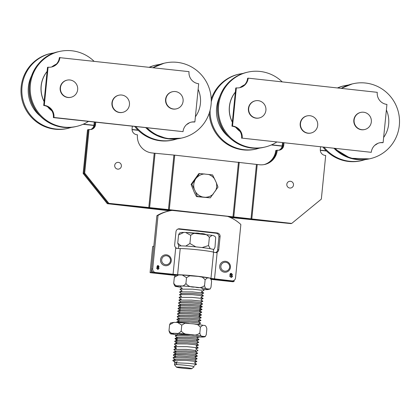 <?xml version="1.0" encoding="UTF-8"?>
<svg xmlns="http://www.w3.org/2000/svg" width="420" height="420" viewBox="0 0 420 420"><rect width="100%" height="100%" fill="white"/><g stroke="black" fill="none" stroke-linecap="round" stroke-linejoin="round"><path stroke-width="0.63" d="M83.06 124.283L93.907 125.47M132.059 129.665L138.254 130.342M83.417 124.126L93.938 125.281M132.048 129.47L138.028 130.127M59.934 57.472A10.978 10.804 -102.8 0 1 48.09 67.2L44.279 105.378A10.978 10.804 -102.8 0 1 53.944 117.469L183.031 131.644A10.978 10.804 -102.8 0 1 194.875 121.921L198.686 83.743A10.978 10.804 -102.8 0 1 189.021 71.652L59.362 57.603A10.978 10.804 -102.8 0 1 51.324 67.058M191.063 122.189A10.978 10.804 -102.8 0 1 194.303 122.047L194.875 121.921M48.09 67.2L47.513 67.331L43.706 105.509A10.978 10.804 -102.8 0 1 53.371 117.6L183.031 131.644M44.279 105.378L43.706 105.509M53.944 117.469L53.371 117.6M326.277 150.801L320.297 150.145M282.182 145.96L271.667 144.8M326.503 151.022L320.308 150.339M282.151 146.15L271.31 144.958M377.265 92.327A10.978 10.804 77.2 0 0 386.935 104.417L383.124 142.595A10.978 10.804 77.2 0 0 371.28 152.323L242.193 138.143A10.978 10.804 77.2 0 0 232.528 126.053L236.339 87.874A10.978 10.804 77.2 0 0 248.183 78.152L377.265 92.327M379.312 142.863A10.978 10.804 77.2 0 1 382.552 142.727L383.124 142.595M242.193 138.143L371.28 152.323M241.621 138.275A10.978 10.804 77.2 0 0 231.95 126.184L232.528 126.053M231.95 126.184L235.762 88.006L236.339 87.874M239.573 87.738A10.978 10.804 77.2 0 0 247.606 78.283L248.183 78.152M178.222 108.224A8.783 8.642 -102.8 0 1 166.052 102.202A8.783 8.642 -102.8 0 1 172.531 91.718A8.783 8.642 -102.8 0 1 178.222 108.224M176.426 108.848L176.143 108.917A8.783 8.642 -102.8 0 1 165.764 102.265A8.783 8.642 -102.8 0 1 172.242 91.786L172.531 91.718M129.449 104.711A8.783 8.642 -102.8 0 1 112.418 105.683A8.783 8.642 -102.8 0 1 118.897 95.198A8.783 8.642 -102.8 0 1 129.449 104.711M122.792 112.329L122.504 112.397A8.783 8.642 -102.8 0 1 112.13 105.751A8.783 8.642 -102.8 0 1 118.608 95.267L118.897 95.198M77.663 89.649A8.783 8.642 -102.8 0 1 60.632 90.62A8.783 8.642 -102.8 0 1 67.111 80.141A8.783 8.642 -102.8 0 1 77.663 89.649M71.011 97.272L70.723 97.335A8.783 8.642 -102.8 0 1 60.343 90.689A8.783 8.642 -102.8 0 1 66.822 80.204L67.111 80.141M255.36 100.816L255.071 100.879A8.783 8.642 77.2 0 0 248.593 111.363A8.783 8.642 77.2 0 0 258.972 118.01L259.255 117.947A8.783 8.642 77.2 0 0 265.913 110.329A8.783 8.642 77.2 0 0 255.36 100.816A8.783 8.642 77.2 0 0 248.882 111.3A8.783 8.642 77.2 0 0 259.255 117.947M307.146 115.878L306.857 115.941A8.783 8.642 77.2 0 0 300.379 126.425A8.783 8.642 77.2 0 0 310.753 133.072L311.042 133.009A8.783 8.642 77.2 0 0 315.63 118.745A8.783 8.642 77.2 0 0 300.668 126.357A8.783 8.642 77.2 0 0 311.042 133.009M360.78 112.392L360.491 112.46A8.783 8.642 77.2 0 0 354.013 122.945A8.783 8.642 77.2 0 0 364.387 129.591L364.675 129.523A8.783 8.642 77.2 0 0 369.264 115.258A8.783 8.642 77.2 0 0 354.302 122.876A8.783 8.642 77.2 0 0 364.675 129.523M135.922 126.667A38.43 37.81 -102.8 0 0 173.623 139.892L172.762 140.086A38.43 37.81 -102.8 0 1 134.804 126.541M149.184 67.279A38.43 37.81 -102.8 0 1 155.71 65.142L160.351 64.286M198.13 89.329A27.452 27.006 -102.8 0 1 199.022 109.788A27.452 27.006 -102.8 0 1 195.389 116.781M189.546 122.703A27.452 27.006 -102.8 0 1 186.543 124.63M153.478 67.751A38.43 37.81 -102.8 0 1 164.903 63.053A38.43 37.81 -102.8 0 1 201.626 75.122A38.43 37.81 -102.8 0 1 209.123 113.521A38.43 37.81 -102.8 0 1 181.954 137.996A38.43 37.81 -102.8 0 1 147.068 127.89M71.888 127.27L67.342 128.51A38.43 37.81 -102.8 0 1 25.515 109.037A38.43 37.81 -102.8 0 1 50.295 53.56L54.931 52.71M44.116 101.393A27.452 27.006 -102.8 0 1 47.098 71.51M51.802 66.927A27.452 27.006 -102.8 0 1 56.338 64.145M51.791 110.675A27.452 27.006 -102.8 0 1 47.702 106.775M44.095 101.567A27.452 27.006 -102.8 0 1 47.108 71.4M51.691 66.959A27.452 27.006 -102.8 0 1 56.38 64.103M51.896 110.854A27.452 27.006 -102.8 0 1 47.497 106.659M88.389 121.443A38.43 37.81 -102.8 0 1 76.535 126.415A38.43 37.81 -102.8 0 1 34.708 106.942A38.43 37.81 -102.8 0 1 59.483 51.471A38.43 37.81 -102.8 0 1 93.991 61.215M282.24 81.889A38.43 37.81 77.2 0 0 274.381 76.041A38.43 37.81 77.2 0 0 247.732 72.145A38.43 37.81 77.2 0 0 219.387 118.01A38.43 37.81 77.2 0 0 264.784 147.095A38.43 37.81 77.2 0 0 276.638 142.118M244.629 84.777A27.452 27.006 77.2 0 0 239.941 87.633M235.358 92.08A27.452 27.006 77.2 0 0 232.344 122.241M235.746 127.339A27.452 27.006 77.2 0 0 240.14 131.528M244.587 84.824A27.452 27.006 77.2 0 0 240.051 87.602M235.347 92.19A27.452 27.006 77.2 0 0 232.365 122.068M235.951 127.449A27.452 27.006 77.2 0 0 240.035 131.35M243.18 73.385L238.539 74.24A38.43 37.81 77.2 0 0 211.234 99.115M209.26 113.122A38.43 37.81 77.2 0 0 255.591 149.184L260.143 147.945M335.318 148.565A38.43 37.81 77.2 0 0 370.199 158.671A38.43 37.81 77.2 0 0 398.543 112.812A38.43 37.81 77.2 0 0 353.147 83.727A38.43 37.81 77.2 0 0 341.728 88.426M374.792 145.304A27.452 27.006 77.2 0 0 377.795 143.383M383.639 137.456A27.452 27.006 77.2 0 0 386.379 110.003M323.054 147.221A38.43 37.81 77.2 0 0 323.29 147.509A38.43 37.81 77.2 0 0 361.011 160.766L365.563 159.527M348.6 84.966L343.959 85.817A38.43 37.81 77.2 0 0 337.428 87.953M227.472 216.337A38.43 37.81 -102.8 0 1 240.859 224.522L235.526 277.967A3.292 3.239 -102.8 0 1 231.971 280.885L230.822 281.148L210.819 278.954L234.05 281.505L232.901 281.762L211.166 279.379M151.221 272.407L153.83 246.225L152.686 246.488L150.071 272.664L151.221 272.407L176.405 275.173M175.35 275.441L150.071 272.664M234.166 280.319L234.05 281.505M199.547 173.507L212.599 174.93L216.284 182.59L217.985 187.142L210.31 197.846L197.258 196.418L195.578 191.893L191.882 184.249L199.547 173.507L198.77 173.686L191.095 184.396L194.24 192.197L196.487 196.602L210.315 197.846M196.497 196.591L197.258 196.418M191.116 184.422L191.882 184.249M158.056 265.881L157.385 266.396L157.936 267.078L158.618 266.553L157.847 265.886M158.072 265.876L157.405 266.39L157.936 267.078M157.626 267.472L157.075 268.139L157.763 269.005L158.603 268.322L157.904 267.456L157.059 268.144L158.03 268.994M157.747 269.01L158.02 269M158.466 267.314L159.075 268.37L157.721 269.388L156.597 268.086L157.416 267.199L156.928 266.359L158.104 265.493L159.096 266.611L158.445 267.314L159.08 266.611L158.083 265.498L157.663 265.514M158.209 269.367L157.721 269.388M157.705 269.393L159.059 268.375L158.445 267.314M157.673 265.514L158.083 265.498M231.599 277.326L232.507 276.365L231.961 275.368L232.528 276.365L231.609 277.326L231.021 277.352L229.541 275.887L230.018 275.898L229.541 275.887M230.438 274.669L230.307 274.318L231.977 275.363L230.417 274.675M230.018 275.898L231.042 276.901L232.04 276.355L231.656 275.767L230.291 275.184L229.84 274.297L230.669 273.42L231.278 273.389L232.58 274.685L230.769 273.851M231.252 273.84L230.323 274.318L231.231 273.84M232.559 274.691L231.257 273.394L230.659 273.42M231.021 276.906L231.509 276.88L231.021 276.906L229.997 275.903M231.971 280.885L210.971 278.407A18.118 1.045 -174.3 0 0 196.366 276.103A18.118 1.045 -174.3 0 0 177.602 274.743L155.594 272.496A3.292 3.239 -102.8 0 1 152.696 268.873L158.03 215.423A38.43 37.81 -102.8 0 1 169.045 210.971A38.43 37.81 -102.8 0 1 172.741 210.326M177.245 248.393A3.292 3.239 -102.8 0 1 174.667 244.818L175.975 231.73A3.292 3.239 -102.8 0 1 179.529 228.811L217.182 232.948A3.292 3.239 -102.8 0 1 220.08 236.576L218.773 249.664A3.292 3.239 -102.8 0 1 215.565 252.599M230.822 281.148A3.292 3.239 77.2 0 0 231.877 281.09L233.027 280.828M215.691 252.599A3.292 3.239 77.2 0 0 217.623 249.926L218.93 236.838A3.292 3.239 77.2 0 0 216.032 233.21L178.379 229.073A3.292 3.239 77.2 0 0 177.912 229.058M169.045 210.971L167.895 211.234A38.43 37.81 77.2 0 0 156.881 215.686L151.547 269.131A3.292 3.239 77.2 0 0 154.445 272.758L175.182 275.037A6.589 0.378 -174.3 0 0 176.106 275.137M214.51 278.969L217.124 252.793L213.581 252.231A18.118 1.045 -174.3 0 0 198.98 249.926A18.118 1.045 -174.3 0 0 180.217 248.566L175.67 248.236L173.056 274.418M156.881 215.686L158.03 215.423M213.328 252.137L213.575 249.664A17.567 1.013 -174.3 0 0 196.192 246.913A17.567 1.013 -174.3 0 0 178.61 246.172L178.379 248.483M174.883 362.25L172.841 360.675L172.877 360.329L175.187 359.189L185.714 359.116L194.843 359.935L196.886 361.526L194.696 361.431M175.324 356.522L175.518 354.564L175.245 357.305L175.313 356.606L178.269 356.139L185.273 356.323L195.116 357.189L197.159 358.769L194.969 358.696M175.586 353.866L186.228 353.635L195.389 354.459L197.431 356.05L195.242 355.955M175.707 354.034L173.659 352.459L173.691 352.118L176.006 350.978L186.527 350.899L195.662 351.719L197.71 353.294L195.515 353.22M176.521 345.823L174.478 344.248L174.515 343.906L176.831 342.767L187.32 342.683L196.476 343.507L198.524 345.082L196.203 346.238L198.251 347.818L195.93 348.978M176.794 343.082L174.752 341.507L174.793 341.166L177.109 340.027L187.614 339.948L196.754 340.767L198.797 342.363L196.481 343.507M177.025 339.465L175.03 338.772L175.066 338.431L177.382 337.286L187.877 337.213L197.022 338.032L199.064 339.623L196.754 340.762M175.34 336.058L175.34 335.69L177.655 334.551L192.428 334.772M192.428 323.736L198.629 324.529M176.783 322.434L176.704 321.998L179.02 320.859L189.551 320.786L198.66 321.605L200.708 323.18L198.398 324.345M176.946 319.604L176.978 319.258L179.293 318.119L189.829 318.045L198.938 318.864L200.981 320.46L198.66 321.599L189.347 320.764L178.93 320.901M179.256 318.439L177.214 316.869L177.251 316.522L179.566 315.383L190.103 315.31L199.211 316.129L201.254 317.704L198.944 318.869L189.609 318.024L179.198 318.166M177.492 314.129L177.524 313.787L179.834 312.648L190.381 312.575L199.484 313.388L201.527 314.984L199.337 314.89M177.797 311.414L177.791 311.047L180.107 309.907L190.654 309.834L199.757 310.653L201.805 312.228L199.49 313.378L199.091 317.363L199.216 316.129L196.518 315.793L189.882 315.284L179.471 315.425M180.08 310.228L178.033 308.653L178.064 308.312L180.38 307.172L190.922 307.094L200.03 307.918L202.078 309.508L199.889 309.414M180.353 307.487L178.306 305.912L178.332 305.571L180.647 304.432L191.195 304.358L200.309 305.177L202.351 306.773L200.161 306.673M181.435 296.536L179.419 294.625L181.734 293.486L192.245 293.401L201.406 294.226L203.448 295.801L201.128 296.961L203.175 298.557L200.855 299.696L202.902 301.298L200.582 302.426L202.624 304.033L200.434 303.938M182.138 288.157L179.965 289.149L192.675 289.17L201.799 290.246M176.957 364.366L175.445 362.754L177.224 361.636M175.445 362.754L188.606 363.337L196.613 364.245L194.297 365.4M172.877 360.329L185.593 360.355L196.886 361.51L194.57 362.665L196.613 364.245M175.151 359.504L173.108 357.929L173.145 357.593L185.845 357.62L197.159 358.769M175.429 356.769L173.381 355.194L173.413 354.858L186.102 354.879L197.431 356.034M173.691 352.118L186.407 352.144L197.71 353.294M175.975 351.293L173.933 349.718L173.969 349.382L186.679 349.403L195.788 350.48M176.206 347.681L174.2 346.978L174.237 346.642L186.91 346.663L198.251 347.818M174.515 343.906L187.189 343.928L198.524 345.082M174.793 341.166L187.488 341.192L198.797 342.342M175.066 338.431L187.751 338.452L199.064 339.607M175.34 335.69L188.024 335.717L199.337 336.866L197.027 338.026L187.646 337.187L177.277 337.339M176.704 321.998L189.436 322.03L200.708 323.18M176.978 319.258L189.709 319.289L200.981 320.439M177.251 316.522L189.987 316.554L201.254 317.704M177.524 313.787L190.265 313.814L201.527 314.969L199.211 316.123M177.791 311.047L190.538 311.078L201.805 312.228M178.064 308.312L190.811 308.338L202.078 309.493M178.332 305.571L191.079 305.603L202.351 306.752L200.03 307.907L190.712 307.072L180.296 307.214M180.621 304.752L178.579 303.177L178.605 302.836L191.347 302.862L202.624 304.017L200.309 305.172L200.188 306.411M180.894 302.012L178.878 300.101L191.609 300.127L202.902 301.276M179.161 297.728L179.146 297.365L191.877 297.386L203.175 298.541M179.419 294.625L192.124 294.646L203.448 295.801M179.676 292.226L179.692 291.889L192.412 291.911L203.721 293.066L201.401 294.226M181.981 291.055L179.965 289.149M180.243 286.771L180.238 286.414M175.649 353.756L186.06 353.614L195.395 354.449M177.555 334.598L182.794 334.241L192.129 334.74M179.755 312.685L190.186 312.548L199.495 313.383M180.023 309.95L190.439 309.813L197.069 310.317L199.763 310.643L199.642 311.887L200.309 305.167L190.99 304.337L180.569 304.474M180.836 301.739L191.252 301.597L200.587 302.431M203.994 290.341L201.679 291.475L201.553 292.724L201.673 291.485L203.721 293.066M213.187 249.407L214.069 249.128L214.998 247.238L215.68 237.578L215.255 236.728L214.095 235.877L212.132 235.321L209.37 237.379C207.349 234.612 204.335 233.363 200.324 233.636C196.455 232.502 193.258 233.063 190.738 235.331L185.582 232.449L184.916 232.428L183.839 232.402L178.553 234.964L179.482 233.074L181.33 232.47L183.283 232.397M178.878 246.026L177.734 243.143L181.067 245.905M185.745 246.067L189.919 243.516L195.851 246.876M202.146 247.564L208.551 245.558L210.247 248.729M208.551 245.558L209.37 237.379M189.919 243.516L190.738 235.331M177.734 243.143L178.553 234.964M185.378 368.466A7.686 0.441 5.7 0 1 176.479 367.164A7.686 0.441 5.7 0 1 184.159 367.463A7.686 0.441 5.7 0 1 191.751 368.692A7.686 0.441 5.7 0 1 185.378 368.466M191.751 368.692L194.15 366.733A9.881 0.567 -174.3 0 0 194.166 366.702A9.881 0.567 -174.3 0 0 184.391 365.153A9.881 0.567 -174.3 0 0 174.5 364.739A9.881 0.567 -174.3 0 0 174.515 364.775L176.479 367.164M293.491 185.026A3.402 3.349 -102.8 0 1 286.892 185.404A3.402 3.349 -102.8 0 1 289.401 181.34A3.402 3.349 -102.8 0 1 293.491 185.026M84.683 173.119L108.854 203.343L108.087 203.516L83.916 173.292L84.683 173.119L89.04 129.486L89.576 129.549A5.492 5.402 77.2 0 0 95.498 124.682L95.739 122.252M170.541 210.667L148.019 207.9L107.32 203.69L83.15 173.465L83.916 173.292L88.273 129.659L83.916 173.292L108.087 203.516L232.244 216.862L290.955 223.603L291.721 223.424L321.337 199.112L325.694 155.479L325.154 155.421A5.492 5.402 77.2 0 1 320.318 149.378L320.565 146.942M121.375 166.121A3.402 3.349 -102.8 0 1 114.776 166.499A3.402 3.349 -102.8 0 1 117.285 162.435A3.402 3.349 -102.8 0 1 121.375 166.121M83.15 173.465L87.507 129.838L89.04 129.486M291.721 223.424L169.286 209.69L108.854 203.343M251.008 218.951L256.452 164.409L259.518 164.756A16.469 16.207 77.2 0 0 264.805 164.451A16.469 16.207 77.2 0 0 277.284 150.166L277.825 150.224A5.492 5.402 77.2 0 0 283.747 145.362L283.988 142.926M264.033 164.609A16.469 16.207 -102.8 0 0 275.756 150.512L276.518 150.339A16.469 16.207 -102.8 0 1 264.422 164.535A16.469 16.207 77.2 0 0 276.518 150.339L277.284 150.166M282.508 142.763L282.214 145.709L282.98 145.535A5.492 5.402 -102.8 0 1 279.2 150.197A5.492 5.402 77.2 0 0 282.98 145.535L283.248 142.847L282.98 145.535L283.747 145.362M256.452 164.409L174.731 155.148L154.229 153.19L148.785 207.727M132.316 126.268L132.074 128.698A5.492 5.402 77.2 0 0 136.904 134.747L137.445 134.804A16.469 16.207 77.2 0 0 151.946 152.938L154.229 153.19M94.258 122.089L93.965 125.034L94.731 124.856A5.492 5.402 -102.8 0 1 90.951 129.518A5.492 5.402 77.2 0 0 94.731 124.856L94.999 122.168L94.731 124.856L95.498 124.682M230.344 217.492L290.955 223.603L229.561 217.151M107.32 203.69L169.696 210.829M93.965 125.034A5.492 5.402 -102.8 0 1 90.557 129.565M282.214 145.709A5.492 5.402 -102.8 0 1 278.806 150.239M173.082 334.241L171.974 333.974C170.557 334.341 169.565 333.218 169.003 330.603C170.279 333.055 172.226 333.963 174.846 333.317C177.319 334.115 179.434 333.333 181.193 330.971C183.267 333.632 186.291 334.819 190.255 334.525C194.077 335.675 197.264 335.171 199.826 333.018C200.382 335.638 201.374 336.756 202.792 336.389L205.37 336.478L206.267 334.693L206.85 328.85C206.288 326.23 205.301 325.112 203.884 325.479L202.839 325.222L200.408 327.175L197.61 324.613L193.552 323.862L185.041 323.227L181.776 325.127L177.566 322.466L175.933 322.408L173.901 322.366L169.585 324.755L170.483 322.975L173.901 322.366M202.083 337.082L199.075 337.019A16.469 0.95 -174.3 0 0 199.92 337.04A16.469 0.95 -174.3 0 0 202.792 336.389A16.469 0.95 -174.3 0 0 190.848 334.593M199.826 333.018L200.408 327.175M181.193 330.971L181.776 325.127M169.003 330.603L169.585 324.755M177.817 286.792L176.71 286.524C175.292 286.892 174.3 285.768 173.738 283.154C175.014 285.605 176.962 286.514 179.582 285.868C182.054 286.666 184.17 285.883 185.929 283.521C188.003 286.188 191.027 287.369 194.99 287.075C198.812 288.225 201.999 287.721 204.561 285.569C205.123 288.188 206.11 289.312 207.527 288.939L210.105 289.028L211.003 287.243L211.585 281.4C211.024 278.786 210.037 277.662 208.619 278.03L207.575 277.778L205.144 279.725L202.346 277.163L198.287 276.413L189.777 275.777L186.512 277.678L182.301 275.016L178.637 274.916L174.321 277.31L175.219 275.525C175.408 275.163 176.547 274.958 178.637 274.916M206.819 289.637L202.97 289.532A16.469 0.95 -174.3 0 0 204.656 289.59A16.469 0.95 -174.3 0 0 207.527 288.939A16.469 0.95 -174.3 0 0 195.584 287.144M173.738 283.154L174.321 277.31M185.929 283.521L186.512 277.678M204.561 285.569L205.144 279.725M228.228 262.332A5.492 5.402 77.2 0 0 219.802 267.96A5.492 5.402 77.2 0 0 230.37 267.881A5.492 5.402 77.2 0 0 228.228 262.332M227.824 263.109A4.478 4.41 -102.8 0 1 227.052 270.816A4.478 4.41 -102.8 0 1 220.857 266.238A4.478 4.41 -102.8 0 1 227.824 263.109M169.066 255.838A5.492 5.402 77.2 0 0 160.64 261.461A5.492 5.402 77.2 0 0 171.203 261.382A5.492 5.402 77.2 0 0 169.066 255.838M168.661 256.609A4.478 4.41 -102.8 0 1 167.89 264.317A4.478 4.41 -102.8 0 1 161.695 259.744A4.478 4.41 -102.8 0 1 168.661 256.609M145.782 127.748L153.442 133.765L166.861 138.653L181.088 138.191A38.43 37.81 -102.8 0 1 145.882 127.759M149.515 67.316A38.43 37.81 -102.8 0 1 156.571 64.943M164.041 63.247L153.006 67.699A38.43 37.81 -102.8 0 1 164.041 63.247L164.903 63.053M40.367 116.172A32.939 32.408 -102.8 0 1 32.093 106.05A32.939 32.408 -102.8 0 1 31.306 76.356M68.208 128.31A38.43 37.81 -102.8 0 1 26.376 108.838A38.43 37.81 -102.8 0 1 51.156 53.366M76.535 126.415L75.673 126.614A38.43 37.81 -102.8 0 1 33.847 107.142A38.43 37.81 -102.8 0 1 58.621 51.665L59.483 51.471M263.918 147.289C244.634 152.082 223.776 139.062 218.967 120.283C215.943 108.869 217.571 98.207 223.855 88.295C229.499 80.005 237.174 74.686 246.871 72.345A38.43 37.81 77.2 0 0 218.526 118.204A38.43 37.81 77.2 0 0 263.918 147.289L264.784 147.095M239.4 74.041A38.43 37.81 77.2 0 0 211.255 101.782M210.1 110.261A38.43 37.81 77.2 0 0 256.452 148.99M219.555 97.036A32.939 32.408 77.2 0 0 228.611 136.847M334.131 148.433A38.43 37.81 77.2 0 0 369.338 158.87L350.375 158.251L334.031 148.423M341.255 88.373L352.286 83.921A38.43 37.81 77.2 0 0 341.271 88.373M324.172 147.341A38.43 37.81 77.2 0 0 361.872 160.566M344.82 85.622A38.43 37.81 77.2 0 0 337.764 87.99M204.614 173.969A11.665 11.476 77.2 0 0 197.027 177.377M194.975 180.248A11.665 11.476 77.2 0 0 194.14 188.638M195.578 191.893A11.665 11.476 77.2 0 0 202.325 196.875M205.81 197.258A11.665 11.476 77.2 0 0 213.397 193.851M214.846 179.335A11.665 11.476 77.2 0 0 208.1 174.353M215.444 190.979A11.665 11.476 77.2 0 0 216.284 182.59M154.445 272.758L155.594 272.496M152.696 268.873L151.547 269.131M210.971 278.407L213.581 252.231M177.602 274.743L180.217 248.566M178.379 229.073L179.529 228.811M216.032 233.21L217.182 232.948M218.93 236.838L220.08 236.576M217.623 249.926L218.773 249.664M186.701 232.507A16.275 0.94 5.7 0 1 198.166 233.415M257.234 164.504L251.79 219.041M233.798 216.778L239.243 162.241M233.011 216.689L238.455 162.152M169.286 209.69L174.731 155.148M168.467 209.606L173.906 155.064M149.604 207.811L155.048 153.274M231.347 217.34L231.404 216.767M166.01 210.163L166.068 209.622M230.522 217.256L230.58 216.678M166.798 210.257L166.856 209.696M178.196 322.507A16.469 0.95 5.7 0 1 188.244 323.295M190.454 334.546A16.469 0.95 -174.3 0 0 190.255 334.525A16.469 0.95 -174.3 0 0 190.055 334.504M189.646 334.462A16.469 0.95 -174.3 0 0 174.846 333.317A16.469 0.95 -174.3 0 0 171.974 333.974A16.469 0.95 -174.3 0 0 176.983 334.882M182.931 275.058A16.469 0.95 5.7 0 1 192.98 275.846M195.19 287.102A16.469 0.95 -174.3 0 0 194.99 287.075A16.469 0.95 -174.3 0 0 194.791 287.054M194.381 287.012A16.469 0.95 -174.3 0 0 179.582 285.868A16.469 0.95 -174.3 0 0 176.71 286.524A16.469 0.95 -174.3 0 0 180.957 287.317M173.623 139.892L177.314 138.852M181.954 137.996L181.088 138.191M75.673 126.614C59.493 130.573 41.391 122.141 33.752 107.142C21.572 86.037 34.913 56.159 58.621 51.665M246.871 72.345L247.732 72.145M369.338 158.87L370.199 158.671M352.286 83.921L353.147 83.727M175.46 356.454L173.145 357.593M175.728 353.719L173.413 354.858M176.284 348.243L173.969 349.382M196.088 347.482L195.935 348.983L197.978 350.558L195.662 351.713L195.815 350.217M176.552 345.503L174.237 346.642M180.92 301.697L178.605 302.836M181.193 298.961L178.878 300.101M181.466 296.221L179.146 297.365M182.007 290.75L179.692 291.889M201.952 288.74L203.999 290.325M195.269 355.693L195.116 357.2M197.179 336.53L197.027 338.032M198.817 320.103L198.671 321.605M199.364 314.627L199.49 313.394M199.915 309.151L200.035 307.918M201.007 298.2L201.128 296.951L201.007 298.2M174.5 364.739L175.04 359.342M175.597 353.787L175.791 351.829L175.597 353.787M176.064 349.088L176.132 348.39M176.61 343.613L176.678 342.914M177.623 333.443L177.497 334.703M197.153 358.79L194.838 359.93M197.431 356.05L195.116 357.189M197.704 353.315L195.389 354.454M174.2 346.978L176.248 348.553M175.03 338.772L177.072 340.347M175.297 336.026L177.34 337.606M176.941 319.61L178.983 321.179M177.487 314.129L179.529 315.704M177.765 311.388L179.807 312.968M202.078 309.508L199.763 310.648M179.125 297.696L181.167 299.271M179.666 292.22L181.708 293.795M180.206 286.744L182.254 288.32M186.202 232.475L212.126 235.321M213.376 249.485L214.069 249.128M181.057 299.082L180.983 299.812M180.437 305.288L180.243 307.241M180.164 308.023L179.97 309.976M179.891 310.763L179.692 312.716M179.067 318.974L178.873 320.933M178.794 321.709L178.715 322.529M177.23 337.412L176.962 340.1M176.883 340.877L176.689 342.836M196.907 339.266L196.754 340.772M196.361 344.741L196.208 346.248M177.566 322.466L189.184 323.384M202.839 325.227L193.552 323.867M201.952 337.087C204.047 337.045 205.186 336.84 205.37 336.478M176.972 334.887L173.019 334.226M198.287 276.418L207.575 277.778M182.301 275.016L193.919 275.935M210.11 289.028L206.687 289.637M177.755 286.776L180.968 287.327"/></g></svg>

